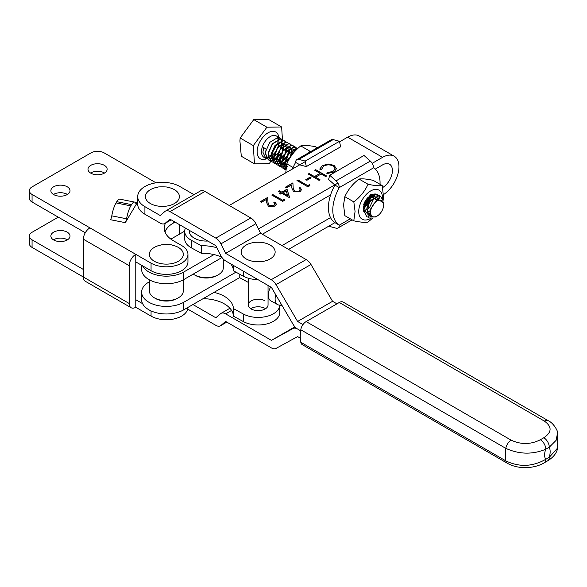 <?xml version="1.0" encoding="UTF-8"?>
<svg xmlns="http://www.w3.org/2000/svg" width="587" height="587" viewBox="0 0 587 587"><rect width="100%" height="100%" fill="white"/><g stroke="black" fill="none" stroke-linecap="round" stroke-linejoin="round"><path stroke-width="0.88" d="M293.096 167.515L286.786 163.868L285.752 172.864M317.251 147.821L315.175 146.625C308.718 145.429 303.919 145.187 300.764 145.914C294.454 150.925 289.795 156.905 286.786 163.868M309.078 152.532L309.738 151.101L300.764 145.914M309.738 151.101L311.139 151.343M292.487 168.983A33.415 19.305 -60 0 1 295.635 162.379A6.178 3.566 60 0 1 296.912 159.554A6.178 3.566 60 0 1 298.871 159.378L305.189 161.073L339.484 141.298L340.614 146.816L306.319 166.598L300.001 164.903M305.189 161.073L306.319 166.598M339.484 141.298L333.167 139.596A6.178 3.566 -120 0 0 331.207 139.772L296.912 159.554M295.635 162.379L299.781 164.778M167.038 187.172A16.979 9.803 180 0 1 167.068 187.172A16.979 9.803 180 0 1 172.695 188.801A16.979 9.803 180 0 1 175.917 202.544A16.979 9.803 180 0 1 152.121 204.401A16.979 9.803 180 0 1 145.723 194.781A16.979 9.803 180 0 1 157.749 187.172A16.979 9.803 180 0 1 157.786 187.165M380.031 184.296A33.415 19.305 120 0 0 373.574 167.823A6.178 3.566 -120 0 0 370.338 161.08L364.013 155.467L329.718 175.249L336.043 180.862A6.178 3.566 60 0 1 339.279 187.605A33.415 19.305 120 0 0 339.279 225.166A6.178 3.566 60 0 1 338.002 227.991A6.178 3.566 60 0 1 336.043 228.167L329.718 226.472L329.564 225.731M373.574 167.823L339.279 187.605L334.913 185.081A33.415 19.305 120 0 0 334.913 222.642L288.555 249.38M334.744 184.927L328.588 179.468L329.718 175.249M350.307 218.804L339.279 225.166L334.913 222.642M511.182 440.184A7.719 4.461 120 0 0 505.825 448.365L300.786 329.762A7.719 4.461 -60 0 1 306.15 321.581L511.182 440.184C521.043 444.733 530.765 444.586 540.341 439.751A7.719 4.454 -120 0 1 545.793 449.209A12.151 7.022 120 0 0 545.793 459.291L549.278 457.288A16.172 9.341 120 0 0 549.278 447.199A7.719 4.454 -120 0 0 543.826 437.748C551.985 432.245 552.162 426.69 544.347 421.077A7.719 4.461 120 0 1 548.207 420.696L548.207 420.696A7.719 4.461 120 0 0 548.207 420.696C553.702 423.051 558.032 431.379 557.599 432.788L556.109 440.345L549.278 447.199L545.793 449.209C532.585 454.705 519.268 454.426 505.825 448.365A39.938 23.076 -60 0 0 505.825 460.868A7.719 4.461 120 0 0 507.322 463.253L302.283 344.65A7.719 4.461 -60 0 1 300.786 342.265L505.825 460.868C519.268 467.333 532.592 466.804 545.793 459.291A7.719 4.454 60 0 1 544.193 462.827L547.678 460.817C553.526 457.207 556.85 452.929 557.65 447.998L549.278 457.288A7.719 4.454 60 0 1 547.678 460.817M300.786 329.762A39.938 23.076 120 0 0 300.786 342.265M544.347 421.077L339.308 302.474L306.15 321.581M339.308 302.474A7.719 4.461 -60 0 1 343.168 302.092L548.207 420.696M382.35 199.264L380.295 196.021L378.791 195.544L370.514 200.556L366.838 208.238A12.349 7.132 -60 0 1 369.106 203.124L367.733 209.361C367.8 215.158 370.331 217.638 375.335 216.794A9.26 5.349 120 0 0 377.162 216.038A9.26 5.349 120 0 0 383.436 207.02A9.26 5.349 120 0 0 383.707 204.702A9.26 5.349 120 0 0 378.109 200.446A9.26 5.349 120 0 0 370.874 209.933A9.26 5.349 120 0 0 375.335 216.794C371.278 217.329 369.509 214.989 370.037 209.779L377.676 198.824L383.707 203.3L383.707 204.702M377.162 216.038L375.511 216.992L368.394 217.051L366.838 208.238M284.027 147.873L283.294 150.03M282.831 151.057L281.591 153.28M280.505 154.836L276.646 158.629M276.411 158.791L273.975 160.082M273.799 160.148L271.847 160.611M271.7 160.625L270.071 160.544M269.947 160.522L268.582 159.987L265.669 153.838L265.918 150.969L269.793 142.347L278.077 137.336L280.681 138.803M267.224 158.945L265.852 158.417L262.939 152.26L263.614 147.586L266.138 149.047L265.456 153.721L268.369 159.869L269.866 160.427M269.991 160.449L271.642 160.493M271.788 160.478L273.762 159.965M273.946 159.891L276.433 158.512M276.675 158.336L280.975 153.779M282.626 150.932L283.822 147.755M281.782 143.441L280.564 148.452M279.772 150.14L278.458 152.327M277.783 153.258L273.916 157.052M273.681 157.213L271.245 158.505M271.069 158.571L269.117 159.033M268.971 159.048L267.342 158.967M368.797 217.373L366.78 216.742L363.867 210.594L364.116 207.717L367.998 199.103L376.274 194.092L378.879 195.552M378.747 195.537L376.069 193.967L367.785 198.978L363.911 207.6L363.661 210.469L366.677 216.684M329.989 195.229L330.378 195.61M330.474 195.288L330.085 195.229M330.129 195.155L330.51 195.192M285.84 169.181L284.761 164.874L285.011 162.005L288.892 153.383L297.169 148.372L297.785 148.482M297.829 148.445L296.963 148.254L288.679 153.266L284.805 161.88L284.556 164.756L285.825 169.364M285.788 169.834L284.944 169.452L282.031 163.296L282.288 160.427L286.163 151.806L294.439 146.794L297.044 148.262M295.833 147.212L294.234 146.677L285.957 151.688L282.076 160.31L281.826 163.179L284.739 169.327L285.796 169.782M285.913 168.44L285.487 168.498M285.341 168.506L283.712 168.432M283.587 168.403L282.215 167.875L279.309 161.719L279.559 158.85L283.433 150.228L291.717 145.216L294.322 146.684M293.111 145.642L291.504 145.099L283.228 150.111L279.353 158.732L279.096 161.601L282.009 167.75L283.506 168.308M283.631 168.33L285.282 168.374M285.429 168.359L285.935 168.278M286.353 165.695L284.886 166.392M284.71 166.459L282.758 166.921M282.611 166.935L280.982 166.855M280.857 166.825L279.493 166.297L276.58 160.148L276.829 157.272L280.711 148.65L288.987 143.639L291.592 145.106M290.382 144.064L288.782 143.522L280.498 148.533L276.624 157.155L276.367 160.024L279.28 166.172L280.777 166.73M280.902 166.752L282.552 166.796M282.699 166.781L284.673 166.268M284.856 166.202L286.412 165.424M292.209 152.605L291.475 154.755M290.682 156.45L289.773 158.013M288.694 159.561L284.827 163.355M284.592 163.516L282.156 164.815M281.98 164.881L280.028 165.343M279.882 165.358L278.253 165.277M278.135 165.248L276.763 164.72L273.85 158.571L274.1 155.694L277.981 147.08L286.258 142.061L288.863 143.529M287.652 142.487L286.052 141.944L277.768 146.955L273.894 155.577L273.645 158.446L276.55 164.602L278.047 165.152M278.172 165.182L279.823 165.226M279.97 165.204L281.951 164.69M282.127 164.624L284.614 163.237M284.856 163.069L289.164 158.512M290.807 155.665L292.003 152.481M289.486 151.028L288.745 153.178M287.953 154.873L287.05 156.435M285.964 157.984L282.098 161.785M281.863 161.946L279.427 163.237M279.251 163.303L277.306 163.766M277.159 163.78L275.53 163.7M275.406 163.67L274.034 163.142L271.121 156.993L271.377 154.117L275.252 145.503L283.528 140.491L286.133 141.959M284.922 140.909L283.323 140.366L275.046 145.378L271.165 153.999L270.915 156.868L273.828 163.025L275.318 163.582M275.442 163.604L277.093 163.648M277.24 163.626L279.221 163.12M279.405 163.047L281.892 161.66M282.127 161.491L286.434 156.934M288.078 154.088L289.274 150.91M286.757 149.45L286.016 151.607M285.561 152.635L284.321 154.858M283.235 156.413L279.368 160.207M279.141 160.368L276.704 161.66M276.521 161.726L274.577 162.188M274.43 162.203L272.801 162.122M272.676 162.1L271.304 161.564L268.398 155.416L268.648 152.547L272.522 143.925L280.806 138.914L283.411 140.381M282.2 139.332L280.593 138.789L272.317 143.8L268.442 152.422L268.186 155.298L271.099 161.447L272.595 162.005M272.72 162.027L274.364 162.071M274.518 162.049L276.492 161.542M276.675 161.469L279.163 160.082M279.397 159.913L283.704 155.357M285.355 152.51L286.544 149.333M369.106 203.124L370.72 200.673L379.004 195.662L380.501 196.146L382.585 199.514M378.96 195.662L379.914 198.303M379.723 198.303L378.82 195.647M288.987 159.481L291.622 154.961L293.801 152.576M294.733 151.527L291.409 154.836L288.151 161.029M297.125 148.364L297.411 148.827M294.395 146.787L295.144 148.401M282.42 139.464L281.635 126.997L266.902 127.203L253.313 145.62L240.156 138.018L239.914 140.931L241.301 156.237L254.457 163.839L269.191 163.634L271.392 160.647M253.313 145.62L254.457 163.839M271.693 160.244L273.659 157.58M273.894 157.257L274.195 156.846M280.762 147.953L282.78 145.216M281.635 126.997L268.486 119.396L253.753 119.601L240.156 138.018M266.902 127.203L253.753 119.601M280.755 138.906L281.503 140.513M281.547 140.682L281.789 143.177M370.801 215.246L368.467 213.822M368.841 203.799L370.294 201.451L376.392 197.621L378.226 198.604M370.096 213.595L368.423 213.712M366.501 212.986L364.578 208.554L367.565 199.873L373.662 196.051L374.961 196.52L373.926 195.06M375.137 196.66L376.333 199.58M369.905 210.931L367.895 211.878M366.435 212.149L363.918 211.511L365.033 212.978A10.038 5.797 120 0 0 365.591 213.382M372.407 195.082L373.559 197.459M373.589 197.716L373.589 199.066L369.7 207.226L367.748 208.965M366.559 209.706L363.867 210.564M370.859 196.146L369.509 201.979M368.599 203.564L364.072 208.003M367.91 197.349L366.787 200.409M365.87 201.987L363.705 204.628M289.501 158.578L292.348 154.366M286.287 166.011L285.48 162.841L288.459 154.154L294.557 150.331L295.577 150.632M287.285 166.437L284.812 165.798M284.6 165.644L282.751 161.264L285.73 152.576L291.827 148.753L293.126 149.23M293.302 149.362L294.454 151.74M287.447 164L284.761 164.844M284.556 164.859L282.083 164.221M281.87 164.066L280.021 159.686L283.007 150.998L289.098 147.176L290.404 147.653M290.58 147.792L291.724 150.169M291.754 150.426L290.411 156.267M289.494 157.844L284.966 162.283M284.717 162.423L282.031 163.267M281.826 163.281L279.353 162.643M279.141 162.489L277.291 158.108L280.278 149.428L286.375 145.598L287.674 146.075M287.85 146.214L288.995 148.592M289.024 148.849L287.681 154.689M286.764 156.274L282.237 160.706M281.987 160.845L279.302 161.696M279.096 161.704L276.624 161.065M276.418 160.911L274.569 156.531L277.548 147.851L283.646 144.02L284.944 144.497M285.121 144.637L286.265 147.014M286.302 147.271L284.952 153.112M284.035 154.697L279.507 159.128M279.265 159.268L276.58 160.119M276.374 160.134L273.902 159.488M273.689 159.334L271.84 154.953L274.819 146.273L280.916 142.45L282.215 142.92M282.391 143.059L283.543 145.437M283.572 145.693L282.222 151.534M281.305 153.119L276.785 157.558M276.536 157.69L273.85 158.541M273.645 158.556L271.172 157.91M264.95 308.351A9.884 5.701 0 0 0 250.766 308.718A9.884 5.701 0 0 1 251.185 308.461M268.046 285.458L268.046 304.932A9.884 5.701 180 0 1 262.073 310.171A9.884 5.701 180 0 1 251.383 309.078A9.884 5.701 180 0 1 248.286 304.932A9.884 5.701 180 0 1 254.252 299.693A9.884 5.701 180 0 1 264.95 300.786M213.998 292.385A30.876 17.83 0 0 1 223.757 295.98A30.876 17.83 0 0 1 233.428 308.608L233.428 316.173L243.326 321.566A21.616 12.481 0 0 0 266.718 323.958A21.616 12.481 0 0 0 279.779 312.497L279.779 305.108A21.616 12.481 180 0 1 266.579 316.43A21.616 12.481 180 0 1 243.326 314.008L243.326 321.566M203.08 298.68A30.876 17.83 180 0 1 223.757 303.545A30.876 17.83 180 0 1 233.428 316.173M233.428 265.434L233.428 270.79A30.876 17.83 180 0 0 230.794 263.908M185.419 228.079A21.616 12.481 0 0 0 184.7 231.278A21.616 12.481 0 0 0 191.472 240.347L201.363 245.748L201.363 253.313A30.876 17.83 180 0 1 221.703 257.135M201.363 245.748A30.876 17.83 180 0 1 216.852 247.758M243.326 271.157L243.326 276.191L233.428 270.79M243.326 276.191A21.616 12.481 0 0 0 257.913 279.595M184.7 231.278L184.7 238.843A21.616 12.481 0 0 0 191.472 247.912L201.363 253.313M233.428 308.608L243.326 314.008M239.782 274.261L239.782 277.746L248.286 282.384M268.046 293.155L268.479 293.39M275.743 294.762A12.349 6.927 118.6 0 0 275.112 298.952A12.349 6.927 118.6 0 0 277.68 304.609L270.908 300.918A12.349 6.927 -61.4 0 1 268.34 295.261A12.349 6.927 -61.4 0 1 270.636 286.955M277.68 304.609A12.349 6.927 118.6 0 0 281.621 304.785M178.345 297.822L177.252 298.453A15.438 8.915 180 0 1 155.423 298.453L154.33 297.822A16.979 9.803 0 0 0 178.345 297.822A16.979 9.803 0 0 0 183.32 290.888L183.32 279.816M155.423 298.453L154.33 297.822A16.979 9.803 0 0 1 149.355 290.888L149.355 279.816M218.32 274.767L217.227 275.398A15.438 8.915 180 0 1 195.398 275.398L194.304 274.767A16.979 9.803 0 0 0 218.32 274.767A16.979 9.803 0 0 0 223.295 267.833L223.295 259.072M195.398 275.398L194.304 274.767A16.979 9.803 0 0 1 193.248 274.1M336.938 303.839L332.572 301.314L310.971 264.488A9.267 5.349 -120 0 0 306.15 259.564L271.187 279.713L225.628 253.357L220.91 243.862A9.26 5.342 60 0 0 215.811 238.102L170.01 211.606A9.26 5.342 -120 0 0 165.38 211.144A9.26 5.342 -120 0 0 164.91 211.474L160.192 215.51L144.923 206.675L144.923 214.24L160.192 223.075A9.26 5.342 -120 0 0 164.815 223.537A9.26 5.342 -120 0 0 165.285 223.199L170.01 219.171L215.811 245.667L220.536 255.162A9.26 5.342 60 0 0 225.628 260.922L271.436 287.417L293.038 324.244A9.267 5.349 -120 0 0 297.36 328.889L300.639 330.782L297.36 328.889A9.267 5.349 60 0 0 293.038 328.529L271.436 340.357L225.628 313.862A9.26 5.342 -120 0 0 221.005 313.399A9.26 5.342 -120 0 0 220.536 313.737L215.811 317.765L192.932 304.536M306.15 259.564L260.591 233.208L225.628 253.357M332.572 301.314L297.609 321.463L276.007 284.644A9.267 5.349 -120 0 0 271.187 279.713M302.98 324.574L297.609 321.463M144.923 214.24A24.698 14.264 180 0 1 137.703 204.166L137.703 196.601A24.698 14.264 0 0 0 144.923 206.675M193.967 194.671L179.893 186.527A24.698 14.264 0 0 0 144.96 186.505A24.698 14.264 0 0 0 137.703 196.601M260.591 233.208L255.873 223.713A9.26 5.342 60 0 0 250.781 217.953L204.973 191.457A9.26 5.342 -120 0 0 200.35 190.995L165.38 211.144M300.309 338.156L297.609 336.593L276.007 348.429A9.267 5.349 60 0 1 271.187 347.783L225.628 321.427L220.91 325.462A9.26 5.342 -120 0 1 220.441 325.792A9.26 5.342 -120 0 1 215.811 325.33L187.723 309.085M294.931 326.82L271.436 340.357M282.596 306.443L280.241 305.079M370.991 218.173A16.796 9.7 -60 0 1 358.738 210.99A16.796 9.7 -60 0 1 371.079 190.716A16.796 9.7 -60 0 1 382.482 198.391A16.796 9.7 -60 0 1 382.453 198.927M353.792 220.822L355.069 211.452L353.822 201.884L344.84 196.696L343.571 204.804L344.818 215.634L353.792 220.822C360.198 222.216 364.931 222.649 367.983 222.121L372.628 218.1M353.822 201.884C360.213 196.983 364.945 191.105 368.034 184.252C374.411 185.646 379.143 186.079 382.218 185.558L383.465 196.381L383.12 200.35M370.595 195.398L370.617 196.051M370.61 196.344L367.961 203.623L364.63 207.218M369.788 196.77L369.861 195.794M372.752 194.899L373.347 197.628M372.554 197.951L372.29 195.148M363.676 210.953L363.214 208.282L365.143 201.077L371.615 195.016L372.356 194.877M372.833 194.855L374.323 195.244M375.284 199.529L375.247 197.702M367.227 198.083L364.006 203.638M363.881 207.761L363.214 208.172M363.243 207.248L364.123 206.595M364.813 205.993L367.205 203.183L369.729 197.144M365.033 212.978L363.969 211.988M363.727 211.606L364.241 202.574L370.881 194.37L375.32 193.952M375.599 194.062L377.338 195.61M377.426 195.757L378.277 198.589M382.218 185.558L373.237 180.37C366.86 178.969 362.128 178.536 359.053 179.064C352.662 183.966 347.93 189.843 344.84 196.696M368.034 184.252L359.053 179.064M382.621 187.561A13.897 8.027 120 0 0 392.409 170.575A13.897 8.027 120 0 0 389.533 164.213A13.897 8.027 120 0 0 382.577 164.903L375.247 169.129M372.187 163.333L382.577 157.338A23.157 13.376 -60 0 1 394.163 156.193A23.157 13.376 -60 0 1 398.962 166.796A23.157 13.376 -60 0 1 383.45 194.62M239.782 277.512L183.797 309.804A24.698 14.264 180 0 1 148.863 309.789A24.698 14.264 180 0 1 141.636 299.715L141.636 292.15A24.698 14.264 0 0 0 148.863 302.232A24.698 14.264 0 0 0 183.797 302.239L235.945 272.163M284.211 199.184L284.695 200.204L282.67 201.363L271.759 195.06L272.742 194.495L282.53 200.152L284.211 199.184L284.6 200.255M299.047 190.951L300.126 189.513L299.062 188.038L300.038 187.473L301.593 189.616L300.111 191.626L293.573 191.655L291.864 188.119L291.688 184.861L286.603 187.796L285.48 187.143L292.906 182.865L293.184 187.921L294.461 191.039L299.047 191.208L300.118 189.645M309.987 177.215L311.103 177.861L306.906 180.282L305.783 179.637L309.987 177.215L310.883 177.986M333.93 172.13L326.878 173.561L327.084 172.681L332.866 171.448L334.994 168.564L333.078 165.982C329.857 164.477 326.688 164.536 323.569 166.15L321.485 169.452L319.981 169.57L319.893 168.887L322.439 165.505L328.852 164.008L334.128 165.461L336.49 168.696L333.93 172.13M170.868 239.122L184.7 231.146M229.209 205.472L305.299 161.594M339.594 141.812L347.665 137.16A23.157 13.376 -60 0 1 359.251 136.015L394.163 156.193M142.597 265.838A24.698 14.264 0 0 0 148.863 271.979A24.698 14.264 0 0 0 183.797 271.986L213.998 254.567M258.463 228.923L337.892 183.115M315.733 169.702L326.643 176.005L325.66 176.57L321.184 173.987L315.586 177.215L320.062 179.805L319.079 180.37L308.168 174.06L309.151 173.495L314.463 176.57L320.062 173.341L314.749 170.267L315.733 169.702L326.423 176.137M309.415 184.648L309.899 185.668L307.874 186.827L296.963 180.525L297.947 179.96L307.735 185.617L309.415 184.648L309.804 185.719M287.021 189.168L289.53 197.731L281.98 193.365L280.718 194.092L279.603 193.446L280.857 192.719L278.341 191.267L279.324 190.702L281.841 192.154L287.021 189.168L289.662 197.658M273.843 205.494L274.921 204.056L273.85 202.574L274.833 202.009L276.389 204.151L274.907 206.169L268.369 206.198L266.659 202.662L266.483 199.397L261.398 202.332L260.276 201.686L267.701 197.401L267.98 202.456L269.257 205.582L273.843 205.743L274.914 204.181M149.355 281.789L148.878 282.061A24.698 14.264 0 0 0 141.636 292.15M282.009 245.593L330.51 217.623M221.981 257.524L183.797 279.551A24.698 14.264 180 0 1 148.863 279.537A24.698 14.264 180 0 1 141.636 269.462L141.636 265.28M330.613 194.869L262.367 234.235M326.937 173.561L327.084 172.681M327.084 172.938L332.866 171.448M332.866 171.697L334.986 168.689M319.893 169.012L322.439 165.505M322.439 165.761L328.852 164.008M328.852 164.265L334.128 165.461M334.128 165.71L336.49 168.821M319.842 179.93L315.586 177.215M308.388 174.192L309.151 173.495M309.151 173.752L314.463 176.57M314.463 176.819L320.062 173.341M314.97 170.391L315.733 169.951M306.003 179.761L309.987 177.465M297.183 180.649L297.947 179.96M297.947 180.209L307.735 185.617M307.735 185.866L309.415 184.898M299.253 188.178L300.038 187.473M300.038 187.723L301.593 189.74M285.7 187.275L292.906 182.865M292.906 183.115L293.184 187.921M293.184 188.17L294.461 191.039M294.461 191.296L299.047 191.208M279.816 193.571L280.857 192.719M278.561 191.391L279.324 190.702M279.324 190.951L281.841 192.154M281.841 192.404L287.021 189.418M282.956 192.8L287.696 195.794L286.214 190.922L282.956 192.8L287.696 195.537M271.979 195.185L272.742 194.495M272.742 194.745L282.53 200.152M282.53 200.409L284.211 199.441M274.048 202.713L274.833 202.009M274.833 202.266L276.389 204.276M260.496 201.811L267.701 197.401M267.701 197.658L267.98 202.456M267.98 202.706L269.257 205.582M269.257 205.832L273.843 205.743M104.332 165.343A9.575 5.525 0 0 0 93.898 164.14A9.575 5.525 0 0 0 87.991 169.247A9.575 5.525 0 0 0 90.794 173.158A9.575 5.525 0 0 0 101.228 174.354A9.575 5.525 0 0 0 107.135 169.247A9.575 5.525 0 0 0 104.332 165.343M104.545 173.033A9.575 5.525 0 0 0 104.332 172.901A9.575 5.525 0 0 0 90.581 173.033M67.212 186.769A9.575 5.525 0 0 0 56.785 185.573A9.575 5.525 0 0 0 50.871 190.68A9.575 5.525 0 0 0 53.681 194.583A9.575 5.525 0 0 0 64.108 195.779A9.575 5.525 0 0 0 70.014 190.68A9.575 5.525 0 0 0 67.212 186.769M67.424 194.458A9.575 5.525 0 0 0 67.212 194.334A9.575 5.525 0 0 0 53.468 194.458M53.681 239.966A9.575 5.525 180 0 1 50.871 236.055A9.575 5.525 180 0 1 56.785 230.948A9.575 5.525 180 0 1 67.212 232.151A9.575 5.525 180 0 1 70.014 236.055A9.575 5.525 180 0 1 64.108 241.162A9.575 5.525 180 0 1 53.681 239.966M67.424 239.841A9.575 5.525 0 0 0 67.212 239.709A9.575 5.525 0 0 0 53.468 239.841M164.984 231.894A30.876 17.83 180 0 1 173.326 223.075L175.043 222.077M156.017 182.828L104.112 152.862A9.26 5.349 0 0 0 91.014 152.862L32.065 186.893A9.26 5.349 0 0 0 29.35 190.68A9.26 5.349 0 0 0 32.065 194.458L135.773 254.332L135.773 261.897L151.057 270.717A21.616 12.481 0 0 0 174.61 273.425A21.616 12.481 0 0 0 187.95 261.897L187.95 254.332A21.616 12.481 0 0 0 181.618 245.513L173.326 240.721A30.876 17.83 180 0 1 164.279 228.116A30.876 17.83 180 0 1 165.512 223.133M32.065 194.458L32.065 202.023L85.291 232.753M32.065 202.023A9.26 5.349 180 0 1 29.35 198.237L29.35 190.68M83.369 269.462L32.065 239.841L32.065 247.398L129.221 303.494L129.221 265.676A9.26 5.349 120 0 1 135.773 254.332L151.057 263.159A21.616 12.481 0 0 0 174.61 265.86A21.616 12.481 0 0 0 187.95 254.332M130.806 205.861A15.438 4.102 101.2 0 0 126.572 218.782A4.63 1.233 -78.8 0 1 125.295 222.656L137.05 202.948A4.63 1.233 -78.8 0 1 136.147 203.711A4.63 1.233 -78.8 0 1 135.78 203.337A15.438 4.102 101.2 0 0 134.555 202.082A15.438 4.102 101.2 0 0 131.547 204.621L116.769 201.679L116.028 202.926L130.806 205.861L131.547 204.621M32.065 247.398A9.26 5.349 180 0 1 29.35 243.62L29.35 236.055A9.26 5.349 0 0 0 32.065 239.841M129.221 303.494A9.26 5.349 120 0 0 131.136 307.735A9.26 5.349 120 0 0 135.773 307.28L151.057 316.1A21.616 12.481 0 0 0 174.508 318.829A21.616 12.481 0 0 0 187.95 307.405M131.136 307.735L85.291 281.261A9.26 5.349 -60 0 1 83.369 277.027L83.369 239.21A9.26 5.349 -60 0 1 89.921 227.866M142.597 303.655L135.773 299.715L135.773 307.28M135.773 299.715L135.773 261.897M29.35 236.055A9.26 5.349 0 0 1 32.065 232.276L58.26 217.146M125.295 222.656L110.517 219.721A4.63 1.233 101.2 0 0 111.787 215.847A15.438 4.102 -78.8 0 1 116.028 202.926M116.769 201.679A15.438 4.102 -78.8 0 1 119.777 199.147L134.555 202.082M171.903 245.072A16.979 9.803 180 0 1 171.947 245.08A16.979 9.803 180 0 1 177.744 247.076A16.979 9.803 180 0 1 178.91 260.922A16.979 9.803 180 0 1 154.931 261.589A16.979 9.803 180 0 1 160.728 245.08A16.979 9.803 180 0 1 160.772 245.072M262.8 242.556A16.979 9.803 180 0 1 262.822 242.563A16.979 9.803 180 0 1 269.785 244.845A16.979 9.803 180 0 1 270.541 258.706A16.979 9.803 180 0 1 246.54 259.138A16.979 9.803 180 0 1 241.661 249.68A16.979 9.803 180 0 1 253.503 242.563A16.979 9.803 180 0 1 253.547 242.556M207.82 241.037A16.979 9.803 180 0 1 193.681 237.823A16.979 9.803 180 0 1 189.403 230.39M333.167 139.596L298.871 159.378M370.338 161.08L336.043 180.862M540.341 439.751L543.826 437.748M507.322 463.253L507.322 463.253C518.798 469.769 534.713 468.507 544.193 462.827M266.579 158.754A15.438 8.915 -60 0 1 257.583 147.843A15.438 8.915 -60 0 1 268.861 132.376A15.438 8.915 -60 0 1 278.862 137.402M278.084 146.559A12.349 7.132 120 0 0 278.598 144.74A12.349 7.132 120 0 0 278.964 141.922M278.964 141.658A12.349 7.132 120 0 0 278.656 139.148M278.605 138.987A12.349 7.132 120 0 0 277.827 137.314M279.573 137.813L276.411 135.986A12.349 7.132 120 0 0 261.853 148.621A12.349 7.132 120 0 0 264.047 157.375L265.852 158.417M264.979 157.771A12.349 7.132 120 0 0 266.498 157.947M266.63 157.94A12.349 7.132 120 0 0 268.457 157.573M268.626 157.514A12.349 7.132 120 0 0 270.915 156.333M271.135 156.186A12.349 7.132 120 0 0 274.599 152.891M275.068 152.282A12.349 7.132 120 0 0 277.827 147.278M191.472 240.347L191.472 247.912M310.971 264.488L276.007 284.644M171.147 219.824L165.285 223.199M204.973 191.457L170.01 211.606M250.781 217.953L215.811 238.102M255.873 223.713L220.91 243.862M295.305 327.223L293.038 328.529M231.586 310.428L225.628 313.862M226.765 322.087L220.91 325.462M347.665 137.16L382.577 157.338M183.797 302.239L183.797 309.804M183.797 271.986L183.797 279.551M135.355 202.61L137.05 202.948M151.057 263.159L151.057 270.717M173.326 221.086L173.326 223.075M129.221 265.676L83.369 239.21M151.057 310.919L151.057 316.1M111.787 215.847L126.572 218.782M157.749 187.172C157.191 186.688 168.242 186.827 167.068 187.172M352.119 219.854L338.002 227.991M557.599 432.788L557.65 447.991M271.289 154.66L277.842 142.766M277.9 142.428L278.018 139.376M277.996 139.185L277.504 137.307M264.854 157.646L266.293 157.573M266.432 157.543L268.31 156.817M268.486 156.722L271.033 154.895M171.199 219.854L164.815 223.537M229.928 308.256L221.005 313.399M226.817 322.116L220.441 325.792M179.387 224.594L179.387 234.213M160.728 245.08C160.655 244.419 171.984 244.412 171.947 245.08M248.286 278.216L248.286 304.932M253.503 242.563C252.88 242.064 264.245 242.248 262.822 242.563"/></g></svg>

